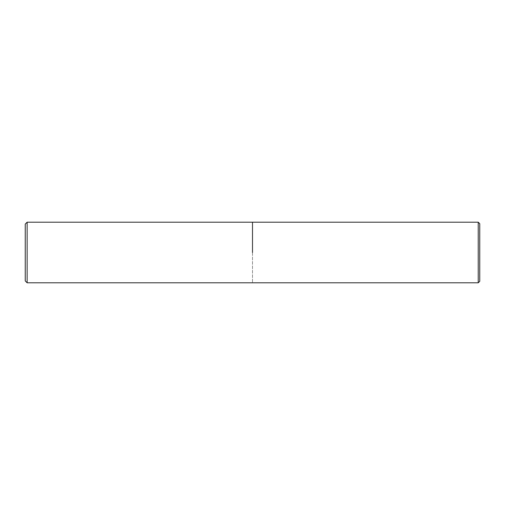 <?xml version="1.0" encoding="UTF-8"?>
<svg xmlns="http://www.w3.org/2000/svg" width="505" height="505" viewBox="0 0 505 505"><rect width="100%" height="100%" fill="white"/><g stroke="black" fill="none" stroke-linecap="round" stroke-linejoin="round"><path stroke-width="0.38" stroke-dasharray="2.52 1.89" d="M252.5 222.2L252.5 282.8L252.5 222.2M479.75 223.715L479.75 281.285M25.25 280.906L25.25 224.094M27.144 282.8L27.144 222.2M478.235 222.2L478.235 282.8"/><path stroke-width="0.76" d="M252.5 252.5L252.5 222.2L252.5 252.5M478.235 282.8L479.75 281.285L479.75 223.715L478.235 222.2L27.144 222.2L27.144 282.8L478.235 282.8L478.235 222.2M27.144 222.2L25.25 224.094L25.25 280.906L27.144 282.8"/></g></svg>
